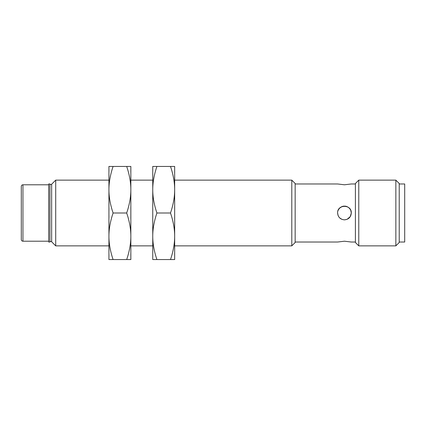 <?xml version="1.0" encoding="UTF-8"?>
<svg xmlns="http://www.w3.org/2000/svg" width="426" height="426" viewBox="0 0 426 426"><rect width="100%" height="100%" fill="white"/><g stroke="black" fill="none" stroke-linecap="round" stroke-linejoin="round"><path stroke-width="0.64" d="M399.221 183.973L404.7 183.973L404.7 242.027L399.221 242.027M395.86 245.861L395.86 180.139L399.221 183.5L399.221 242.5L395.86 245.861L358.767 245.861L358.767 180.139L355.406 183.5L355.406 242.5L358.767 245.861M291.799 245.861L291.799 180.139L295.159 183.5L295.159 242.5L291.799 245.861L174.66 245.861M51.652 184.197L51.652 241.803A1.097 1.097 0 0 0 49.927 242.027L49.927 183.973A1.097 1.097 0 0 0 51.652 184.197L55.71 180.139L55.71 245.861L108.934 245.861M49.927 183.973L48.686 183.973L48.686 242.027L49.927 242.027M21.3 239.566A1.645 1.645 0 0 0 22.945 241.207L22.945 184.793A1.645 1.645 0 0 0 21.3 186.434L21.3 239.566L21.3 186.434M295.159 242.027L337.605 242.027L344.453 241.212L351.296 242.027L355.406 242.027M338.127 215.625L337.605 213C337.179 204.166 351.727 204.166 351.296 213C350.896 217.159 348.612 219.443 344.453 219.848C340.294 219.443 338.01 217.159 337.605 213L338.116 215.599M339.618 217.846L341.828 219.326M344.613 219.843L347.057 219.331M337.605 213C337.323 209.571 341.056 205.864 344.453 206.152C347.845 205.864 351.578 209.571 351.296 213L350.268 216.616L347.121 219.305L349.293 217.84M350.06 216.93L350.763 215.657M351.296 213L350.779 210.385M349.757 208.671L349.315 208.181M345.22 206.195L344.613 206.157M343.681 206.195L341.86 206.663M341.828 206.679L339.613 208.16M339.149 208.671L338.148 210.332M347.078 219.321L344.565 219.848M355.406 183.973L351.296 183.973L344.453 184.788L337.605 183.973L295.159 183.973M126.687 259.556C129.477 251.265 130.867 243.507 130.841 236.276C130.867 229.05 129.477 221.291 126.687 213C129.477 204.709 130.867 196.95 130.841 189.724C130.867 182.493 129.477 174.735 126.687 166.444L130.841 166.444L130.841 259.556L113.092 259.556C110.297 251.265 108.912 243.507 108.934 236.276L108.934 259.556L113.092 259.556M108.934 213L108.934 236.276C108.912 229.05 110.297 221.291 113.092 213C110.297 204.709 108.912 196.95 108.934 189.724L108.934 213M108.934 166.444L108.934 189.724C108.912 182.493 110.297 174.735 113.092 166.444L108.934 166.444M126.687 213L113.092 213M126.687 166.444L113.092 166.444M170.501 259.556C173.297 251.265 174.681 243.507 174.66 236.276C174.681 229.05 173.297 221.291 170.501 213C173.297 204.709 174.681 196.95 174.66 189.724C174.681 182.493 173.297 174.735 170.501 166.444L174.66 166.444L174.66 259.556L156.912 259.556C154.116 251.265 152.726 243.507 152.753 236.276L152.753 259.556L156.912 259.556M152.753 213L152.753 236.276C152.726 229.05 154.116 221.291 156.912 213C154.116 204.709 152.726 196.95 152.753 189.724L152.753 213M152.753 166.444L152.753 189.724C152.726 182.493 154.116 174.735 156.912 166.444L152.753 166.444M170.501 213L156.912 213M170.501 166.444L156.912 166.444M152.753 245.861L130.841 245.861M51.652 241.803L55.71 245.861M48.686 241.207L22.945 241.207M48.686 184.793L22.945 184.793M291.799 180.139L174.66 180.139M152.753 180.139L130.841 180.139M108.934 180.139L55.71 180.139M395.86 180.139L358.767 180.139"/></g></svg>
